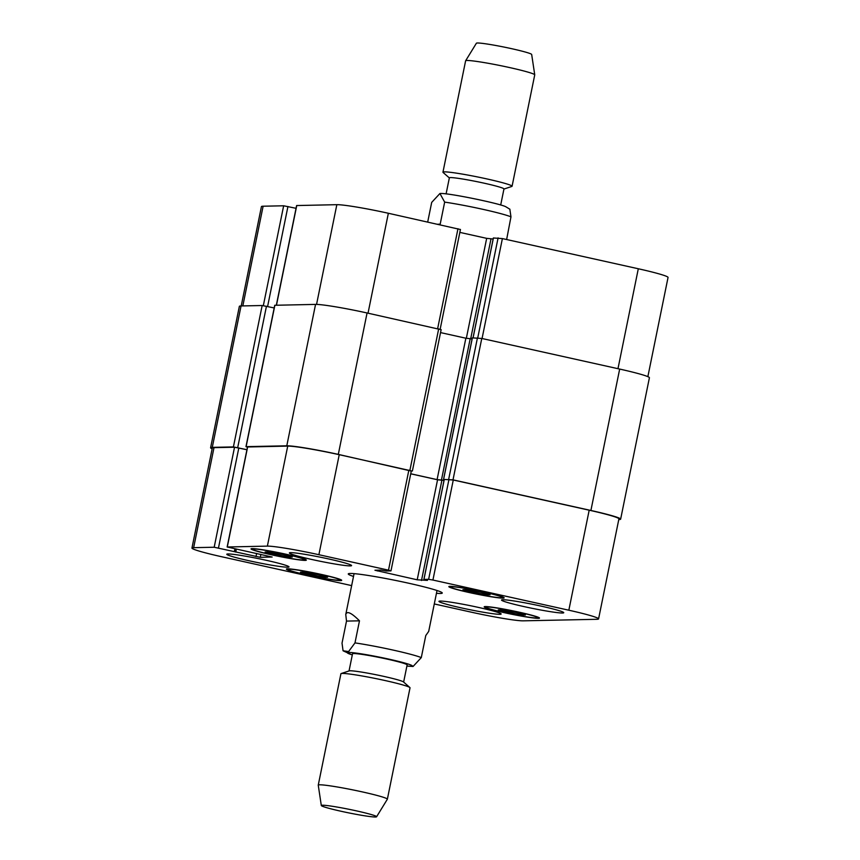 <?xml version="1.0" encoding="UTF-8"?>
<svg xmlns="http://www.w3.org/2000/svg" width="860" height="860" viewBox="0 0 860 860"><rect width="100%" height="100%" fill="white"/><g stroke="black" fill="none" stroke-linecap="round" stroke-linejoin="round"><path stroke-width="1.29" d="M359.48 620.823L354.987 642.893L348.59 651.558L343.065 650.762L342.022 643.162L346.505 621.092L359.48 620.823C351.396 612.739 346.827 610.643 345.763 614.524L346.505 621.092M406.887 666.081L413.058 666.478L421.292 657.61L425.775 635.54L428.699 631.401L437.02 590.519M353.514 576.447A47.966 3.042 11.5 0 1 348.268 573.921A47.966 3.042 11.5 0 1 350.181 573.47A47.966 3.042 11.5 0 1 402.286 581.833A47.966 3.042 11.5 0 1 442.266 593.045A47.966 3.042 11.5 0 1 436.45 593.314M403.641 682.066L407.135 664.909A27.864 1.763 -168.5 0 0 380.185 657.631A27.864 1.763 -168.5 0 0 352.525 653.804L349.042 670.95M376.583 816.774L387.344 799.241A35.271 2.236 -168.5 0 0 387.365 799.187L410.026 687.817A35.271 2.236 -168.5 0 0 409.865 687.527L403.49 681.937A27.864 1.763 -168.5 0 0 376.669 674.874A27.864 1.763 -168.5 0 0 349.224 670.886L341.173 673.552A35.271 2.236 -168.5 0 0 340.915 673.756L318.254 785.126A35.271 2.236 -168.5 0 0 318.254 785.18L321.307 805.53A28.219 1.784 -168.5 0 0 345.139 812.141A28.219 1.784 -168.5 0 0 375.476 817A28.219 1.784 -168.5 0 0 376.583 816.774A28.219 1.784 -168.5 0 0 349.31 809.357A28.219 1.784 -168.5 0 0 321.307 805.53M409.865 687.527A35.271 2.236 -168.5 0 0 375.917 678.594A35.271 2.236 -168.5 0 0 341.173 673.552M387.365 799.187A35.271 2.236 -168.5 0 0 353.256 789.975A35.271 2.236 -168.5 0 0 318.254 785.126M506.637 239.531L510.969 216.838L509.829 209.163M427.7 221.998L431.698 202.39L439.922 193.522L444.663 202.111L440.18 224.191L437.783 224.234M440.18 224.191L439.363 224.589M446.093 193.919L449.361 177.848A27.864 1.763 11.5 0 1 450.479 177.579A27.864 1.763 11.5 0 1 480.74 182.449A27.864 1.763 11.5 0 1 503.96 188.953L500.692 205.024M449.339 177.934L443.115 172.473A35.271 2.236 11.5 0 1 442.954 172.183A35.271 2.236 11.5 0 1 444.362 171.86A35.271 2.236 11.5 0 1 482.675 178.009A35.271 2.236 11.5 0 1 512.076 186.244A35.271 2.236 11.5 0 1 511.818 186.448L503.949 189.049M442.954 172.183L465.615 60.813A35.271 2.236 11.5 0 1 465.636 60.759A35.271 2.236 11.5 0 1 467.023 60.479A35.271 2.236 11.5 0 1 504.938 66.553A35.271 2.236 11.5 0 1 534.737 74.82A35.271 2.236 11.5 0 1 534.737 74.874L512.076 186.244M465.636 60.759L476.397 43.226A28.219 1.784 11.5 0 1 477.504 43A28.219 1.784 11.5 0 1 507.841 47.859A28.219 1.784 11.5 0 1 531.673 54.47L534.737 74.82M486.126 594.873L462.916 589.713L466.873 589.637L480.45 592.164L490.071 594.787L486.126 594.873L486.341 593.776M472.538 592.336L472.86 590.755M288.315 557.119L265.116 551.97L269.062 551.884L282.639 554.42L292.271 557.043L288.315 557.119L288.541 556.022M274.738 554.592L275.06 553.012M323.661 577.329L300.462 572.169L304.408 572.093L317.985 574.63L327.617 577.243L323.661 577.329L323.887 576.232M310.084 574.792L310.406 573.212M521.461 615.072L498.262 609.923L502.208 609.837L515.796 612.374L525.417 614.986L521.461 615.072L521.687 613.976M507.884 612.535L508.206 610.955M338.904 580.231A26.445 1.677 -168.5 0 0 339.958 579.984A26.445 1.677 -168.5 0 0 314.373 573.072A26.445 1.677 -168.5 0 0 288.121 569.438A26.445 1.677 -168.5 0 0 310.17 575.62A26.445 1.677 -168.5 0 0 338.904 580.231M340.56 580.597A28.219 1.784 11.5 0 1 309.912 575.673A28.219 1.784 11.5 0 1 286.391 569.083A28.219 1.784 11.5 0 1 314.394 572.953A28.219 1.784 11.5 0 1 341.689 580.328A28.219 1.784 11.5 0 1 340.56 580.597M303.558 560.021A26.445 1.677 -168.5 0 0 304.612 559.774A26.445 1.677 -168.5 0 0 279.027 552.862A26.445 1.677 -168.5 0 0 252.775 549.228A26.445 1.677 -168.5 0 0 274.824 555.409A26.445 1.677 -168.5 0 0 303.558 560.021M305.214 560.397A28.219 1.784 11.5 0 1 274.566 555.474A28.219 1.784 11.5 0 1 251.045 548.884A28.219 1.784 11.5 0 1 279.048 552.754A28.219 1.784 11.5 0 1 306.343 560.129A28.219 1.784 11.5 0 1 305.214 560.397M501.358 597.775A26.445 1.677 -168.5 0 0 502.412 597.528A26.445 1.677 -168.5 0 0 476.827 590.605A26.445 1.677 -168.5 0 0 450.575 586.971A26.445 1.677 -168.5 0 0 472.624 593.153A26.445 1.677 -168.5 0 0 501.358 597.775M503.014 598.141A28.219 1.784 11.5 0 1 472.366 593.217A28.219 1.784 11.5 0 1 448.845 586.628A28.219 1.784 11.5 0 1 476.848 590.497A28.219 1.784 11.5 0 1 504.143 597.872A28.219 1.784 11.5 0 1 503.014 598.141M536.704 617.975A26.445 1.677 -168.5 0 0 537.758 617.727A26.445 1.677 -168.5 0 0 512.173 610.815A26.445 1.677 -168.5 0 0 485.921 607.182A26.445 1.677 -168.5 0 0 507.97 613.363A26.445 1.677 -168.5 0 0 536.704 617.975M538.36 618.34A28.219 1.784 11.5 0 1 507.712 613.416A28.219 1.784 11.5 0 1 484.191 606.827A28.219 1.784 11.5 0 1 512.194 610.707A28.219 1.784 11.5 0 1 539.489 618.082A28.219 1.784 11.5 0 1 538.36 618.34M287.735 567.202A31.745 2.01 11.5 0 1 253.249 561.666A31.745 2.01 11.5 0 1 226.793 554.249A31.745 2.01 11.5 0 1 258.301 558.613A31.745 2.01 11.5 0 1 289.003 566.912A31.745 2.01 11.5 0 1 287.735 567.202M499.896 614.32A31.745 2.01 11.5 0 1 465.41 608.772A31.745 2.01 11.5 0 1 438.955 601.366A31.745 2.01 11.5 0 1 470.452 605.72A31.745 2.01 11.5 0 1 501.154 614.018A31.745 2.01 11.5 0 1 499.896 614.32M562.472 613.008A31.745 2.01 11.5 0 1 527.986 607.461A31.745 2.01 11.5 0 1 501.531 600.054A31.745 2.01 11.5 0 1 533.039 604.408A31.745 2.01 11.5 0 1 563.741 612.707A31.745 2.01 11.5 0 1 562.472 613.008M350.31 565.891A31.745 2.01 11.5 0 1 315.835 560.354A31.745 2.01 11.5 0 1 289.368 552.937A31.745 2.01 11.5 0 1 320.877 557.301A31.745 2.01 11.5 0 1 351.579 565.601A31.745 2.01 11.5 0 1 350.31 565.891M434.289 603.957L471.645 612.245A42.323 2.677 -168.5 0 0 523.159 620.834L596.883 619.297A42.323 2.677 -168.5 0 0 598.571 618.899A42.323 2.677 -168.5 0 0 568.836 610.213L432.924 580.038L428.635 579.317L423.883 579.425L427.463 580.392L417.207 579.801L374.949 570.245L381.055 570.083L386.151 571.018L390.977 570.889L388.505 570.169L318.888 554.711A42.323 2.677 -168.5 0 0 267.374 546.121L227.148 546.992L272.158 557.033L260.279 557.312L214.183 547.24L193.65 547.669A42.323 2.677 -168.5 0 0 191.952 548.067A42.323 2.677 -168.5 0 0 221.697 556.742L351.643 585.606M647.859 376.659L668.048 277.447A42.323 2.677 -168.5 0 0 638.303 268.761L502.39 238.585L493.35 237.983L473.032 337.829M296.055 208.303L283.649 205.787L263.117 206.217A42.323 2.677 -168.5 0 0 261.429 206.615L241.219 305.945M460.304 229.48L388.354 213.258A42.323 2.677 -168.5 0 0 336.84 204.68L296.614 205.551L276.329 305.214M493.135 239.016L486.674 238.349L459.853 232.393M444.276 479.439L453.274 480.009L589.186 510.195A42.323 2.677 11.5 0 1 618.92 518.87L598.571 618.899M410.725 473.817L437.557 479.772L444.018 480.45M227.148 546.992L247.497 446.974L287.724 446.103A42.323 2.677 11.5 0 1 339.238 454.693L411.327 470.871L390.977 570.889M191.952 548.067L212.302 448.038A42.323 2.677 11.5 0 1 214 447.651L234.533 447.221L246.927 449.737M410.736 473.774L437.084 479.622L444.05 480.288M444.212 479.471L453.005 479.858L590.906 510.474A42.323 2.677 11.5 0 1 620.64 519.16A42.323 2.677 11.5 0 1 618.953 519.558L618.781 519.558M212.141 448.845A42.323 2.677 11.5 0 1 210.593 447.759A42.323 2.677 11.5 0 1 212.28 447.361L233.404 446.921L246.938 449.683M247.454 447.178L246.11 446.652L286.788 445.802A42.323 2.677 11.5 0 1 338.302 454.392L411.295 471.065M620.64 519.16L649.408 377.755A42.323 2.677 -168.5 0 0 619.673 369.069L481.772 338.453L472.387 337.883M472.129 338.894L465.862 338.216L440.546 332.594M274.2 307.944L262.171 305.515L241.047 305.956A42.323 2.677 -168.5 0 0 239.359 306.353L210.593 447.759M441.008 329.638L367.069 312.975A42.323 2.677 -168.5 0 0 315.555 304.397L274.738 305.279L245.971 446.684M406.898 666.027A33.153 2.096 -168.5 0 0 410.994 666.274A33.153 2.096 -168.5 0 0 375.411 656.341A33.153 2.096 -168.5 0 0 352.299 654.912M421.292 657.61A42.323 2.677 -168.5 0 0 354.987 642.893M444.663 202.111A42.323 2.677 11.5 0 1 510.969 216.838M453.274 480.009L432.924 580.038M448.985 479.3L428.635 579.317M444.287 479.396L423.937 579.414M441.846 480.493L421.497 580.511M437.557 479.772L417.207 579.801M377.594 570.159L377.422 570.965M408.855 470.151L388.505 570.169M339.238 454.693L318.888 554.711M287.724 446.103L267.374 546.121M247.637 446.942L227.287 546.96M260.881 554.356L260.279 557.312M256.635 553.41L255.99 556.592M236.35 549.217L235.769 552.099M235.866 549.11L235.328 551.744M234.909 548.895L234.382 551.486M238.822 447.931L218.472 547.949M234.533 447.221L214.183 547.24M214 447.651L193.65 547.669M589.186 510.195L568.836 610.213M477.773 337.743L498.101 237.865M482.062 338.517L502.39 238.585M473.086 337.829L493.404 237.962M470.656 338.926L490.963 239.069M466.335 338.324L486.674 238.349M437.643 328.649L457.971 228.717M368.026 313.19L388.354 213.258M316.555 304.397L336.84 204.68M276.469 305.214L296.754 205.518M267.6 306.483L287.939 206.507M263.332 305.633L283.649 205.787M242.832 305.913L263.117 206.217M617.975 368.693L638.303 268.761M590.906 510.474L619.673 369.069M453.005 479.858L481.772 338.453M448.705 479.138L477.472 337.733M443.62 479.246L472.387 337.84M441.384 480.342L470.151 338.937M437.084 479.622L465.862 338.216M409.908 470.291L438.675 328.875M338.302 454.392L367.069 312.975M286.788 445.802L315.555 304.397M246.11 446.652L274.877 305.246M237.693 447.63L266.46 306.224M233.404 446.921L262.171 305.515M212.28 447.361L241.047 305.956M343.151 650.837L352.288 654.976M354.083 573.641L345.763 614.524M439.922 193.522C447.039 192.554 500.541 203.637 505.906 206.808L509.915 209.249M288.24 568.825L288.121 569.438M340.076 579.371L339.958 579.984M252.894 548.626L252.775 549.228M304.73 559.172L304.612 559.774M450.704 586.37L450.575 586.971M502.541 596.915L502.412 597.528M486.04 606.569L485.921 607.182M537.887 617.114L537.758 617.727M423.883 579.425L444.233 479.407M235.382 551.776L235.919 549.121M440.148 329.24L460.444 229.448M443.566 479.256L472.333 337.851M412.381 471.011L441.148 329.606"/></g></svg>
